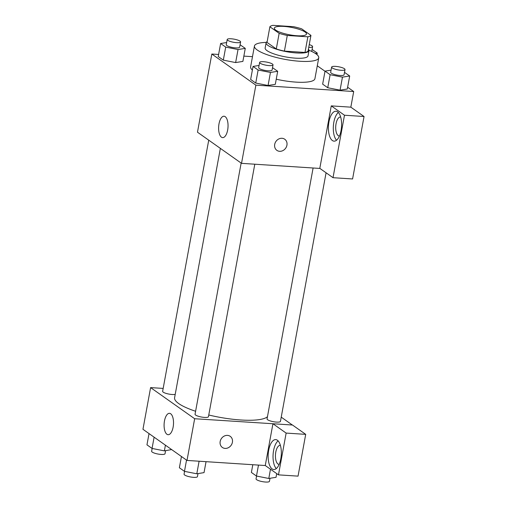 <?xml version="1.0" encoding="UTF-8"?>
<svg xmlns="http://www.w3.org/2000/svg" width="507" height="507" viewBox="0 0 507 507"><rect width="100%" height="100%" fill="white"/><g stroke="black" fill="none" stroke-linecap="round" stroke-linejoin="round"><path stroke-width="0.76" d="M283.812 26.408A16.344 3.809 -169.6 0 1 306.494 34.032A16.344 3.809 -169.6 0 1 289.731 34.825A16.344 3.809 -169.6 0 1 274.338 28.126A16.344 3.809 -169.6 0 1 283.812 26.408M269.882 26.77L279.154 33.323A21.098 4.912 -169.6 0 0 287.279 35.471L307.869 36.808A21.098 4.912 -169.6 0 0 310.949 35.389L301.678 28.836A21.098 4.912 -169.6 0 0 293.553 26.687L272.962 25.35A21.098 4.912 -169.6 0 0 269.882 26.77L267.018 42.404L276.29 48.957L279.154 33.323M276.29 48.957A21.098 4.912 -169.6 0 0 284.414 51.106L304.999 52.443A21.098 4.912 -169.6 0 0 308.079 51.03L310.949 35.389M267.17 41.574A21.795 5.076 10.4 0 0 266.112 42.778A21.795 5.076 10.4 0 0 286.632 51.708A21.795 5.076 10.4 0 0 308.985 50.649A21.795 5.076 10.4 0 0 308.427 49.141M308.985 50.649L308.028 55.865A21.795 5.076 -169.6 0 1 285.675 56.917A21.795 5.076 -169.6 0 1 265.155 47.994L266.112 42.778M304.999 52.443L307.869 36.808M284.414 51.106L287.279 35.471M308.991 50.256A32.695 7.611 -169.6 0 1 318.745 57.83A32.695 7.611 -169.6 0 1 285.219 59.414A32.695 7.611 -169.6 0 1 254.438 46.023A32.695 7.611 -169.6 0 1 266.245 42.411M318.745 57.83L314.923 78.68A32.695 7.611 -169.6 0 1 276.239 79.219M252.372 70.055A32.695 7.611 -169.6 0 1 250.61 66.873L254.438 46.023M218.612 54.464L211.825 54.027L255.877 85.157L353.702 91.526L347.625 87.236M325.012 71.253L317.287 65.79M252.48 56.67L243.854 56.112M331.065 70.143L325.044 71.113L322.648 84.143L327.737 87.736L340.064 90.17L347.301 89.01L349.691 75.98L344.507 72.368M259.064 65.46L253.044 66.423L250.648 79.453L255.737 83.053L268.064 85.487L275.301 84.327L277.69 71.291L272.506 67.678M226.648 42.544L220.621 43.513L218.232 56.543L223.314 60.137L235.641 62.57L242.878 61.41L245.274 48.38L240.09 44.768M274.699 144.4A6.813 5.919 -54.7 0 1 284.744 139.235A6.813 5.919 -54.7 0 1 285.65 148.215A6.813 5.919 -54.7 0 1 276.885 150.364A6.813 5.919 -54.7 0 1 274.699 144.4M331.267 105.887L344.481 115.228L333.017 177.691L319.803 168.349L331.267 105.887L350.831 107.161L353.702 91.526M211.825 54.027L197.477 132.207L241.528 163.343L255.877 85.157M241.528 163.343L319.936 168.444M276.885 150.364A6.813 5.919 125.3 0 0 285.644 148.215A6.813 5.919 125.3 0 0 284.744 139.235M337.637 111.863A14.982 6.547 93.7 0 1 341.357 128.569A14.982 6.547 93.7 0 1 334.031 141.149A14.982 6.547 93.7 0 1 328.473 125.768A14.982 6.547 93.7 0 1 335.976 111.242A14.982 6.547 93.7 0 1 337.637 111.863M338.353 112.491A14.982 6.547 -86.3 0 0 333.365 126.091A14.982 6.547 -86.3 0 0 336.547 140.217M339.43 136.034A9.538 4.164 93.7 0 1 339.278 136.028A9.538 4.164 93.7 0 1 336.04 123.79A9.538 4.164 93.7 0 1 340.514 116.997A9.538 4.164 93.7 0 1 340.666 117.016M333.017 177.691L352.587 178.965L364.045 116.502L344.481 115.228M350.831 107.161L364.045 116.502M225.209 116.673A10.717 4.677 93.7 0 1 227.871 128.62A10.717 4.677 93.7 0 1 222.636 137.619A10.717 4.677 93.7 0 1 218.656 126.623A10.717 4.677 93.7 0 1 224.024 116.236A10.717 4.677 93.7 0 1 225.209 116.673M267.462 416.703A47.734 11.116 -169.6 0 1 208.764 414.999M195.601 411.266A47.734 11.116 -169.6 0 1 174.592 397.735L220.361 148.38M208.732 140.16L162.633 391.322A6.813 1.584 10.4 0 0 172.088 394.497A6.813 1.584 10.4 0 0 175.219 394.345M326.077 172.786L280.453 421.38A6.813 1.584 -169.6 0 1 273.469 421.71A6.813 1.584 -169.6 0 1 267.056 418.921L313.104 168.001M254.793 164.205L208.453 416.691A6.813 1.584 -169.6 0 1 201.469 417.027A6.813 1.584 -169.6 0 1 195.056 414.232L241.148 163.07M281.227 417.147L292.349 425.005M163.165 388.419L150.604 387.602L194.656 418.731L272.931 423.744L286.144 433.086L278.476 474.863L265.262 465.527L272.918 423.827M272.931 423.744L292.495 425.018L305.708 434.36L298.04 476.136L278.476 474.863M279.161 464.393A9.538 4.164 93.7 0 1 279.015 464.393A9.538 4.164 93.7 0 1 275.776 452.155A9.538 4.164 93.7 0 1 280.251 445.361A9.538 4.164 93.7 0 1 280.396 445.374M278.09 440.849A14.982 6.547 -86.3 0 0 273.102 454.449A14.982 6.547 -86.3 0 0 276.283 468.582M277.373 440.222A14.982 6.547 93.7 0 1 281.087 456.934A14.982 6.547 93.7 0 1 273.767 469.514A14.982 6.547 93.7 0 1 268.209 454.133A14.982 6.547 93.7 0 1 275.713 439.607A14.982 6.547 93.7 0 1 277.373 440.222M286.144 433.086L305.708 434.36M150.604 387.602L142.955 429.296L187.001 460.432L265.262 465.527M173.134 427.078A10.717 4.677 93.7 0 1 168.109 434.708A10.717 4.677 93.7 0 1 164.135 423.713A10.717 4.677 93.7 0 1 169.503 413.325A10.717 4.677 93.7 0 1 173.134 427.078M187.001 460.432L194.656 418.731M220.177 441.489A6.813 5.919 -54.7 0 1 230.222 436.331A6.813 5.919 -54.7 0 1 231.122 445.304A6.813 5.919 -54.7 0 1 222.358 447.453A6.813 5.919 -54.7 0 1 220.177 441.489M222.358 447.453A6.813 5.919 125.3 0 0 231.122 445.304A6.813 5.919 125.3 0 0 230.216 436.324M149.026 433.593L146.96 444.842L152.049 448.435L164.376 450.875L171.639 449.57M164.376 450.875L165.421 445.178M152.049 448.435L154.115 437.186M165.586 450.679L165.029 453.721A6.813 1.584 -169.6 0 1 158.045 454.05A6.813 1.584 -169.6 0 1 151.631 451.262L152.144 448.461M181.449 456.503L179.383 467.758L184.472 471.352L196.798 473.785L204.036 472.625L206.045 461.668M196.798 473.785L199.105 461.218M184.472 471.352L186.538 460.103M198.009 473.589L197.451 476.631A6.813 1.584 -169.6 0 1 190.467 476.96A6.813 1.584 -169.6 0 1 184.054 474.172L184.567 471.371M252.803 464.716L251.383 472.442L256.472 476.041L268.792 478.475L276.036 477.315L276.714 473.614M268.792 478.475L270.491 469.222M256.472 476.041L258.481 465.084M270.009 478.278L269.451 481.32A6.813 1.584 -169.6 0 1 262.468 481.65A6.813 1.584 -169.6 0 1 256.054 478.862L256.567 476.06M220.621 43.513L225.71 47.107L238.03 49.54L245.274 48.38M240.603 41.961L239.646 47.176A6.813 1.584 -169.6 0 1 232.662 47.506A6.813 1.584 -169.6 0 1 226.249 44.717L227.206 39.502A6.813 1.584 -169.6 0 1 231.148 38.786A6.813 1.584 -169.6 0 1 240.603 41.961A6.813 1.584 -169.6 0 1 233.619 42.29A6.813 1.584 -169.6 0 1 227.206 39.502M218.232 56.543L223.314 60.137L235.641 62.57L238.03 49.54M235.641 62.57L242.878 61.41M223.314 60.137L225.71 47.107M253.044 66.423L258.126 70.023L270.453 72.457L277.69 71.291M273.026 64.877L272.069 70.086A6.813 1.584 -169.6 0 1 265.079 70.416A6.813 1.584 -169.6 0 1 258.665 67.627L259.622 62.418A6.813 1.584 -169.6 0 1 263.57 61.702A6.813 1.584 -169.6 0 1 273.026 64.877A6.813 1.584 -169.6 0 1 266.036 65.207A6.813 1.584 -169.6 0 1 259.622 62.418M250.648 79.453L255.737 83.053L268.064 85.487L270.453 72.457M268.064 85.487L275.301 84.327M255.737 83.053L258.126 70.023M315.272 53.387L317.274 53.064L312.084 49.452M316.983 54.648L317.274 53.064M309.257 44.61A6.813 1.584 -169.6 0 1 312.604 46.65A6.813 1.584 -169.6 0 1 308.75 47.373M325.044 71.113L330.127 74.706L342.453 77.14L349.691 75.98M345.02 69.56L344.063 74.776A6.813 1.584 -169.6 0 1 337.079 75.106A6.813 1.584 -169.6 0 1 330.665 72.317L331.622 67.101A6.813 1.584 -169.6 0 1 335.571 66.385A6.813 1.584 -169.6 0 1 345.02 69.56A6.813 1.584 -169.6 0 1 338.036 69.896A6.813 1.584 -169.6 0 1 331.622 67.101M322.648 84.143L327.737 87.736L340.064 90.17L342.453 77.14M340.064 90.17L347.301 89.01M327.737 87.736L330.127 74.706M311.723 51.448L312.604 46.65"/></g></svg>
